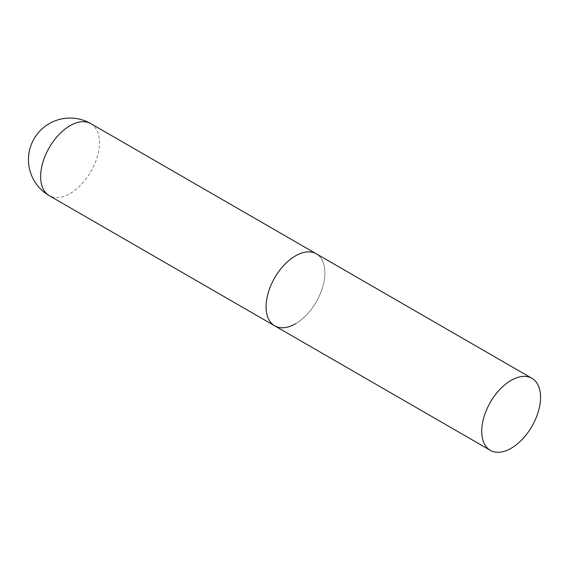<?xml version="1.0" encoding="UTF-8"?>
<svg xmlns="http://www.w3.org/2000/svg" width="569" height="569" viewBox="0 0 569 569"><rect width="100%" height="100%" fill="white"/><g stroke="black" fill="none" stroke-linecap="round" stroke-linejoin="round"><path stroke-width="0.43" stroke-dasharray="2.85 2.13" d="M274.699 325.831A41.587 24.012 120 0 0 306.748 314.693A41.587 24.012 120 0 0 324.899 272.836A41.587 24.012 120 0 0 316.286 253.802A41.587 24.012 -60 0 1 322.659 287.125A41.587 24.012 -60 0 1 295.489 323.775M90.834 123.637A41.587 24.012 -60 0 1 99.447 142.67A41.587 24.012 -60 0 1 70.037 193.609A41.587 24.012 -60 0 1 49.247 195.665"/><path stroke-width="0.85" d="M295.489 323.775A41.587 24.012 -60 0 1 274.699 325.831A41.587 24.012 -60 0 1 268.326 292.509A41.587 24.012 -60 0 1 295.489 255.858A41.587 24.012 -60 0 1 316.286 253.802A41.587 24.012 120 0 0 284.237 264.941A41.587 24.012 120 0 0 266.086 306.791A41.587 24.012 120 0 0 274.699 325.831L49.247 195.665A41.587 24.012 -60 0 1 40.634 176.632A41.587 24.012 -60 0 1 70.037 125.692A41.587 24.012 -60 0 1 90.834 123.637A41.587 41.587 0 0 0 28.45 159.654A41.587 41.587 0 0 0 49.247 195.665M540.55 397.34A41.587 24.012 120 0 0 531.937 378.307A41.587 24.012 120 0 0 499.888 389.445A41.587 24.012 120 0 0 481.737 431.302A41.587 24.012 120 0 0 490.35 450.335A41.587 24.012 120 0 0 522.399 439.197A41.587 24.012 120 0 0 540.55 397.34M531.937 378.307L90.834 123.637M274.699 325.831L490.35 450.335"/></g></svg>
